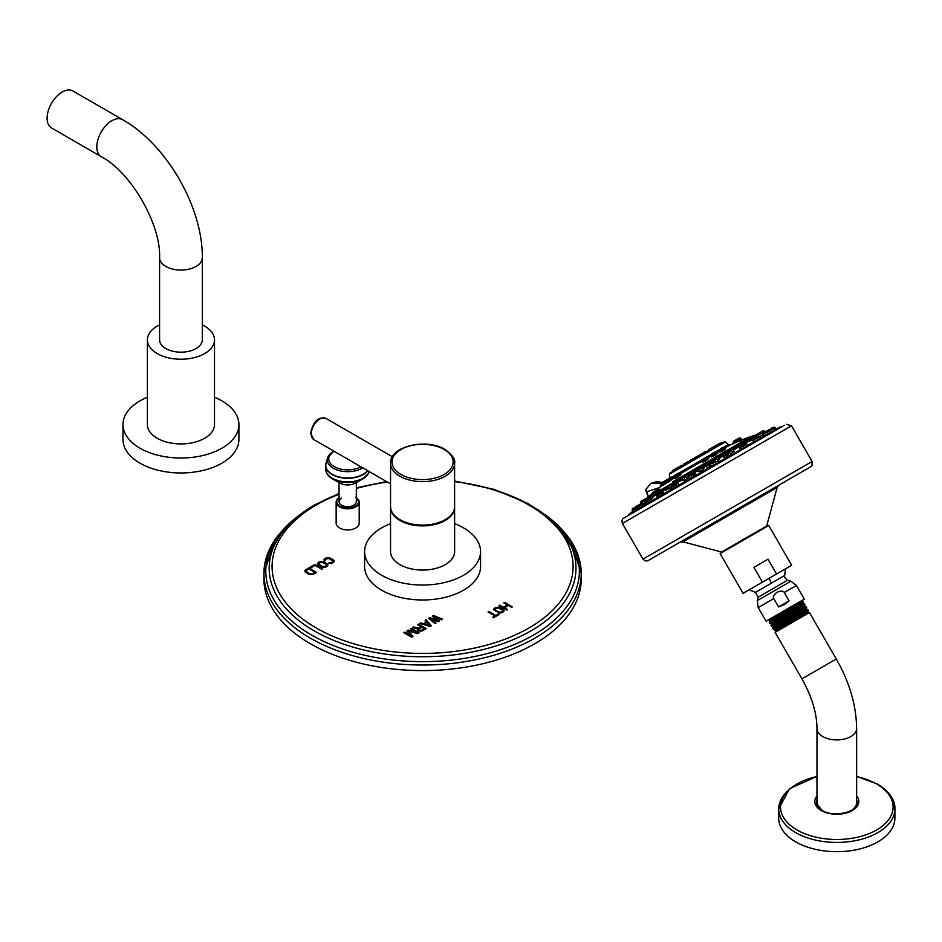 <?xml version="1.0" encoding="UTF-8"?>
<svg xmlns="http://www.w3.org/2000/svg" width="942" height="942" viewBox="0 0 942 942"><rect width="100%" height="100%" fill="white"/><g stroke="black" fill="none" stroke-linecap="round" stroke-linejoin="round"><path stroke-width="1.41" d="M122.59 119.658L72.875 90.962A21.36 12.328 -60 0 0 56.426 96.685A21.36 12.328 -60 0 0 47.1 118.174A21.36 12.328 120 0 0 51.527 127.947L101.23 156.655C130.844 172.056 161.058 224.373 159.587 257.731A21.36 12.328 180 0 0 172.775 269.118A21.36 12.328 180 0 0 196.054 266.445A21.36 12.328 180 0 0 202.306 257.731C202.907 207.311 166.546 144.35 122.59 119.658A21.36 12.328 120 0 0 111.91 120.717A21.36 12.328 120 0 0 97.956 139.534A21.36 12.328 120 0 0 101.23 156.655M202.306 257.731L202.306 339.838A21.36 12.328 180 0 1 196.054 348.564A21.36 12.328 180 0 1 172.775 351.236A21.36 12.328 180 0 1 159.587 339.838L159.587 257.731M147.388 339.838L147.388 424.536A33.559 19.382 180 0 0 168.1 442.446A33.559 19.382 180 0 0 204.685 438.242A33.559 19.382 180 0 0 214.505 424.536L214.505 339.838A33.559 19.382 0 0 1 204.685 353.544A33.559 19.382 180 0 1 168.1 357.748A33.559 19.382 180 0 1 147.388 339.838A33.559 19.382 180 0 1 157.22 326.144A33.559 19.382 0 0 1 159.587 324.896M214.505 339.838A33.559 19.382 0 0 0 202.306 324.896M238.915 424.536L238.915 439.49A57.968 33.465 0 0 1 221.935 463.158A57.968 33.465 180 0 1 158.762 470.411A57.968 33.465 180 0 1 122.978 439.49L122.978 424.536A57.968 33.465 180 0 0 158.762 455.457A57.968 33.465 180 0 0 221.935 448.204A57.968 33.465 0 0 0 238.915 424.536A57.968 33.465 0 0 0 214.505 397.253M147.388 397.253A57.968 33.465 0 0 0 139.958 400.88A57.968 33.465 180 0 0 122.978 424.536M493.832 609.921L499.284 613.065L502.263 612.689L504.158 611.028L502.993 609.215L498.601 607.166L495.622 607.555L493.961 608.697L493.832 609.921M324.684 561.055L325.626 559.371L328.346 558.37L333.138 561.138L331.407 562.704L328.475 563.257L331.549 563.587L334.398 561.55L333.221 559.748L328.84 557.699L324.637 558.794L323.883 559.795L324.684 561.055M327.133 566.319L327.887 565.318L327.392 564.07L323.271 561.679L320.221 561.526L317.513 563.481L318.69 565.282L322.129 567.108L325.167 567.261L327.133 566.319M322.694 568.886L314.934 564.399L309.942 567.272L310.931 567.849L315.087 565.447L321.87 569.357L322.694 568.886M313.274 574.326L316.594 572.406L308.835 567.92L304.973 570.334L305.243 572.088L308.411 574.078L313.274 574.326M432.307 616.198L437.335 620.554L429.811 617.646L428.551 618.376L435.074 623.58L436.005 623.039L431 619.059L438.207 621.767L439.455 621.049L434.757 616.892L441.645 619.789L442.587 619.235L433.567 615.479L432.307 616.198M430.058 626.465L431.318 625.747L426.055 619.812L425.113 620.354L426.467 621.861L423.335 623.675L420.733 622.886L419.791 623.427L430.058 626.465M421.074 626.701L418.413 628.232L413.691 626.96L412.596 627.584L417.801 628.973L417.695 630.174L418.695 630.928L421.604 631.164L426.302 628.644L418.542 624.157L417.6 624.699L421.074 626.842L418.413 628.373L413.691 627.089L412.761 627.631M410.877 635.638L404.766 632.106L403.824 632.647L411.595 637.133L413.008 636.321L408.416 630.952L417.695 633.613L419.108 632.8L411.336 628.314L410.406 628.856L416.517 632.388L408.216 630.116L406.956 630.846L410.877 635.779L404.766 632.247L403.953 632.718M503.758 602.856L507.397 604.952L503.464 607.225L499.825 605.129L498.989 605.612L506.749 610.098L507.597 609.604L504.453 607.79L508.386 605.529L511.518 607.343L512.366 606.86L504.594 602.374L503.758 602.856M493.573 617.705L498.895 614.631L498.071 614.149L495.833 615.444L488.886 611.44L488.05 611.923L494.986 615.938L492.737 617.234L493.573 617.705M480.55 551.576L480.55 566.519A57.968 33.465 180 0 1 444.765 597.44A57.968 33.465 180 0 1 381.592 590.187A57.968 33.465 180 0 1 364.613 566.519L364.613 551.576A57.968 33.465 0 0 0 381.592 575.232A57.968 33.465 180 0 0 444.765 582.497A57.968 33.465 180 0 0 480.55 551.576A57.968 33.465 180 0 0 463.57 527.909A57.968 33.465 0 0 0 454.621 523.681M339.038 497.741A11.516 6.653 0 0 0 336.153 502.145L336.153 523.269A11.516 6.653 0 0 0 339.532 527.979A11.516 6.653 0 0 0 352.084 529.416A11.516 6.653 0 0 0 359.196 523.269L359.196 502.145A11.516 6.653 0 0 0 356.312 497.741M283.259 529.616A158.656 91.598 0 0 0 263.925 573.431L263.925 578.989A158.656 91.598 180 0 0 361.869 663.615A158.656 91.598 180 0 0 534.762 643.763A158.656 91.598 0 0 0 581.238 578.989A158.656 91.598 0 0 0 581.167 576.21M263.925 578.989A158.656 91.598 180 0 1 263.995 576.21M324.107 559.289L323.895 559.901M324.637 558.794L324.107 559.43M325.885 558.076L324.637 558.936M326.744 557.77L325.885 558.217M327.628 557.64L326.744 557.911M328.84 557.699L327.628 557.782M329.782 557.923L328.84 557.841M330.748 558.323L329.782 558.064M333.221 559.748L330.748 558.453M333.915 560.302L333.221 559.889M334.386 561.585L334.292 560.985M329.311 562.774L328.617 563.316M329.947 562.975L329.311 562.916M330.689 562.927L329.947 563.116M331.407 562.704L330.689 563.069M332.656 561.985L331.407 562.845M317.737 562.975L317.525 563.587M318.255 562.48L317.737 563.116M319.373 561.832L318.255 562.61M320.221 561.526L319.373 561.974M321.116 561.397L320.221 561.668M322.329 561.467L321.116 561.538M323.271 561.679L322.329 561.597M324.225 562.08L323.271 561.821M326.709 563.516L324.225 562.221M327.392 564.07L326.709 563.646M327.875 565.353L327.781 564.753M325.037 566.531L322.8 566.672L319.515 564.941L318.773 564.034L319.256 563.045L321.823 562.139L325.873 563.987L326.533 565.33L325.037 566.531L326.615 564.906M325.037 566.389L321.999 566.236L318.773 563.893M322.576 568.944L314.934 564.541L310.059 567.343M304.973 570.334L304.772 570.946M305.502 569.839L304.973 570.475M308.835 567.92L305.502 569.981M316.477 572.477L308.835 568.061M312.285 573.89L310.036 574.043L306.762 572.3L306.02 571.394L306.491 570.416L308.988 568.968L314.781 572.312L312.285 573.89L314.781 572.312M312.285 573.749L309.247 573.596L306.02 571.252M437.335 620.554L429.811 617.787L428.657 618.458M433.567 615.479L432.413 616.292M442.446 619.318L433.567 615.621M434.757 616.892L439.361 621.108M431 619.059L435.91 623.098M420.733 622.886L419.955 623.474M423.335 623.675L420.733 623.027M426.467 621.861L423.335 623.816M426.055 619.812L425.195 620.448M431.236 625.794L426.055 619.954M430.023 625.723L424.159 624.099L426.973 622.332L430.023 625.723L424.159 623.969M418.542 624.157L417.718 624.77M426.184 628.703L418.542 624.299M417.801 628.973L417.53 629.609M424.536 628.703L421.569 630.563L419.143 630.245L419.084 628.985L422.063 627.278L424.536 628.703L420.933 630.598L418.79 629.35M408.216 630.116L407.038 630.94M416.517 632.388L408.216 630.257M411.336 628.314L410.524 628.926M418.99 632.859L411.336 628.455M408.416 630.952L412.926 636.368M507.397 604.952L503.464 607.366L499.825 605.259L499.107 605.682M504.594 602.374L503.876 602.927M512.248 606.931L504.594 602.515M504.453 607.79L507.479 609.674M504.135 611.052L502.993 609.356L498.601 607.307L495.622 607.696L493.749 609.321M501.274 612.253L499.024 612.406L495.739 610.675L495.009 609.768L495.492 608.779L498.094 607.849L502.145 609.698L502.793 611.052L501.274 612.253L502.887 610.616M501.274 612.112L498.224 611.97L495.009 609.627M494.986 615.938L492.866 617.304M488.886 611.44L488.168 611.994M495.833 615.444L488.886 611.582M498.071 614.149L495.833 615.585M498.777 614.702L498.071 614.29M390.541 523.681A57.968 33.465 0 0 0 364.613 551.576M454.621 507.408L454.621 551.576A32.04 18.499 180 0 1 434.839 568.662A32.04 18.499 180 0 1 399.926 564.647A32.04 18.499 180 0 1 390.541 551.576L390.541 507.408A32.04 18.499 0 0 0 399.926 520.49A32.04 18.499 180 0 0 434.839 524.494A32.04 18.499 180 0 0 454.621 507.408A32.04 18.499 180 0 0 454.597 506.843M400.468 449.793A32.028 18.487 0 0 0 390.553 463.158C389.482 446.32 426.62 437.842 444.918 449.416C452.313 454.868 455.551 459.449 454.609 463.158L454.609 506.608A32.028 18.487 0 0 1 434.839 523.693A32.028 18.487 0 0 1 399.938 519.678A32.028 18.487 180 0 1 390.553 506.608L390.553 463.158A32.028 18.487 0 0 0 399.938 476.24A32.028 18.487 0 0 0 434.839 480.243A32.028 18.487 0 0 0 454.609 463.158A32.028 18.487 0 0 0 445.225 450.088M341.569 498.141A8.643 4.993 0 0 0 339.038 501.662A8.643 4.993 0 0 0 344.372 506.278A8.643 4.993 0 0 0 353.78 505.195A8.643 4.993 0 0 0 356.312 501.662L356.312 482.575M368.44 473.32A21.525 12.423 180 0 1 362.764 478.925L355.37 483.116A10.986 6.347 180 0 1 339.98 483.116A10.986 6.347 180 0 1 339.909 483.069M762.255 435.381L759.44 436.405M752.564 440.456L750.644 440.597M754.33 441.704L753.235 441.692L753.93 441.044M764.504 435.828L762.949 435.84M770.591 432.319L769.92 432.508M740.753 449.534L741.531 448.204M644.493 503.228L643.292 504.17M688.555 477.464L685.399 479.867L683.044 480.667L684.61 478.889M686.683 477.535L688.578 476.758M717.321 459.967L719.617 459.484L717.557 461.297L713.471 462.687L715.131 461.109M732.24 451.571L734.195 451.265L730.886 453.455M653.418 496.728L651.393 499.048M671.74 487.685L669.103 488.91L670.162 487.52M701.908 468.786L704.145 468.209L701.401 470.635L698.187 471.718L699.8 470.023M724.716 458.801L726.565 456.846M729.108 455.634L731.169 455.068M707.312 468.845L709.338 466.82M711.469 465.642L714.154 464.901M689.709 479.019L691.652 477.111M693.712 475.828L696.479 475.098L695.62 473.614L693.077 475.086M673.118 488.592L674.295 487.403M677.051 485.436L679.359 484.989M662.756 493.69L664.181 493.255L663.945 493.879M651.275 500.308L652.005 500.084L651.311 501.179M643.41 504.853L642.291 506.396M784.368 425.278L623.639 518.218L784.368 425.278M812.086 461.498L811.98 465.572L810.874 466.702L647.719 560.831L645.305 560.937L642.986 559.124L812.086 461.498L791.492 425.808L622.379 523.446C621.708 520.643 622.12 518.901 623.639 518.218M680.03 542.239L778.952 485.13L777.138 487.485L764.845 494.585L682.974 541.85L680.053 542.239M785.475 568.85L743.061 593.342L720.124 553.602L768.743 525.53L791.68 565.271L785.475 568.85L784.662 575.515L755.449 592.388L758.204 597.169L787.43 580.296C784.521 577.434 783.603 575.845 784.662 575.515M743.061 593.342L791.68 565.271M776.561 573.996L768.024 559.195L753.906 567.355L768.024 559.195M762.443 582.144L753.906 567.355M777.079 592.224C781.154 590.622 783.544 590.728 784.262 592.542L789.078 600.878L778.575 606.942L773.771 598.606C772.558 597.063 773.665 594.944 777.079 592.224M802.996 602.068L802.478 603.151L771.345 623.168L769.791 623.157L769.261 622.25L770.085 620.813L801.206 600.914L766.058 621.214L804.327 599.124L796.461 585.5L784.262 592.542M778.575 606.942L784.321 604.611L789.078 600.878M768.024 620.095L769.673 620.107L783.744 611.005M777.315 619.436C758.322 629.715 779.081 617.045 796.261 606.448L803.255 601.797L802.761 600.925L795.754 605.576C778.575 616.162 757.792 628.809 776.785 618.505M801.206 600.914L802.761 600.925M780.859 625.57C761.866 635.85 782.625 623.18 799.805 612.583L806.788 607.967L806.116 609.133L774.665 629.303L773.335 629.291L772.699 628.196L773.417 626.948M806.788 607.967L806.187 606.872L799.193 611.523C782.001 622.109 761.23 634.767 780.223 624.464M806.128 606.872L804.303 606.118L773.005 626.242L771.557 626.23L770.98 625.229L771.745 623.875L802.878 603.893L804.48 603.904L797.485 608.556C780.294 619.141 759.511 631.788 778.504 621.484M779.093 622.497C760.088 632.788 780.859 620.119 798.039 609.521L805.021 604.894L804.48 603.904M803.243 601.832L802.914 603.904M775.301 630.528L775.737 631.281L808.201 612.536L807.765 611.782L774.783 630.516L806.552 609.851L807.883 609.839L787.806 622.58C773.064 631.328 771.062 632.718 781.825 626.76M807.765 611.782L808.389 610.687L787.806 622.58M802.431 603.233L802.878 603.893M804.739 606.872L773.406 626.983L772.97 626.23M823.367 811.038A19.829 11.445 0 0 1 816.973 802.619L816.973 728.46C816.867 713.188 811.851 696.644 801.936 678.841L775.113 632.365L802.195 616.727L809.461 612.536L836.284 659.011L809.202 674.649M850.249 811.038A19.829 11.445 0 0 0 850.826 810.721A19.829 11.445 0 0 0 856.643 802.619L856.643 728.46C856.302 705.299 849.507 682.149 836.284 659.011L801.936 678.841M821.495 810.379A20.371 11.763 180 0 1 816.478 803.349A20.371 11.763 180 0 1 816.973 799.935M856.643 799.935A20.371 11.763 180 0 1 857.138 803.349A20.371 11.763 180 0 1 847.459 812.652M826.158 812.652A20.371 11.763 180 0 1 822.401 810.944M788.584 790.185A58.098 33.535 0 0 0 778.716 808.895L778.716 818.151A58.098 33.535 180 0 0 795.731 841.865A58.098 33.535 0 0 0 859.033 849.131A58.098 33.535 0 0 0 894.9 818.151L894.9 808.895A58.098 33.535 0 0 0 885.033 790.185M648.449 496.67L646.659 491.842L659.2 487.65M646.659 491.842A3.262 2.414 -158.3 0 1 645.953 489.322A3.262 2.414 -158.3 0 1 646.813 488.356L650.898 483.364L660.719 483.305M661.39 482.905L651.228 483.187M648.39 497.082L755.213 435.016L751.08 436.535L672.847 481.703M652.382 493.526L659.942 489.157M725.823 451.112L727.801 449.982M732.346 447.344L734.077 446.355M704.851 460.167C700.848 462.852 701.343 462.958 706.3 460.508L708.69 458.413L705.958 460.049C701.696 462.122 701.26 461.98 704.64 459.625M668.09 480.726L662.885 484.859L663.109 485.448L667.937 481.974M679.594 474.756L680.807 474.156L679.005 474.427C681.113 473.602 680.1 474.58 675.979 477.358L674.672 478.348L676.015 478.006C680.901 474.756 682.114 473.661 679.629 474.733M720.453 451.159C718.251 452.808 719.782 452.313 725.046 449.687L725.646 448.439L724.504 449.346C720.041 451.524 718.699 451.901 720.489 450.476L723.856 448.227M713.035 455.445C709.832 457.659 710.869 457.459 716.132 454.833L717.121 453.479M672.741 478.041L673.459 478.289L672.741 478.041L667.913 482.386L673.459 478.289L672.741 478.041L673.412 478.324M741.707 440.067L734.595 442.34L734.336 443.152L741.707 440.067L740.989 439.69M721.501 443.058L671.681 472.142L681.478 465.372M691.263 459.731L690.627 460.096L691.263 459.731M708.667 449.675L720.253 442.987M705.487 451.512L699.918 454.739M688.484 461.333L683.609 464.147L689.944 460.815M681.784 465.207L672.765 470.411M738.74 438.254L734.878 440.479M734.583 442.446L733.512 443.07M734.842 440.503L733.724 441.139L734.842 440.503M739.282 437.936L740.577 438.101L738.481 439.313M667.737 479.243L666.63 479.878L667.737 479.243M706.382 458.719L708.325 458.165L707.901 457.435L706.194 458.424M702.791 461.509L703.756 460.167M705.97 458.083L701.849 460.461L706.7 456.941L703.132 459.001M652.217 493.231L663.109 484.565M662.885 484.859L662.438 482.492L666.418 479.996M662.673 484.494L661.048 486.637M660.66 483.517L662.685 482.151L660.919 483.175M677.663 473.508L674.284 475.663L675.226 475.109L674.048 476.511L675.214 475.84L674.048 476.511L675.332 476.24L674.107 476.946L674.649 477.888L675.649 476.782M675.226 475.109L678.899 472.99L675.261 474.898M724.163 448.757L725.646 448.439L724.751 447.238L723.173 448.145M722.761 447.474L720.359 448.851M715.437 453.585L717.415 453.067L715.684 454.433C711.186 456.635 710.28 456.764 712.953 454.833M711.893 456.163L712.776 454.939M714.578 452.195L712.599 453.337M662.556 483.611L668.008 480.467L667.313 480.867L667.902 481.892L668.443 481.232M671.21 477.229L668.196 478.972M647.201 497.659L648.014 497.517M643.115 504.264L641.997 500.991L646.047 498.33M660.354 490.064L656.715 492.16M683.963 477.217L686.989 475.015L682.62 477.205M716.226 458.601L712.635 460.662L717.604 457.341L714.401 459.19M730.274 449.699L728.802 450.547M643.798 500.414L640.442 502.345L642.432 500.414L641.031 501.226M651.228 495.339L648.002 497.199L645.953 489.322L650.898 483.364L656.986 481.539L662.202 482.434M671.151 483.835L669.68 484.683M699.176 468.433L697.398 468.998L702.214 466.219L699.035 468.056M727.436 453.679L725.823 454.609M691.84 474.226L690.733 474.874M675.402 483.717L673.365 485.224M660.848 492.124L657.646 494.291M649.168 498.871L645.376 501.062M641.149 503.499L632.282 508.939M637.345 505.689L636.639 506.101M744.204 444.318L741.048 445.813M743.933 442.139L739.882 444.471L743.968 441.786M760.547 433.002L764.197 430.894L762.926 430.847L756.756 434.415M754.201 436.205L750.491 438.03M762.926 430.847L760.324 432.354M753.459 440.22L759.641 436.652L758.31 436.641L758.522 436.064L753.682 438.525M762.478 435.016L769.143 431.165L767.082 430.788L762.867 433.226M767.341 431.424L773.841 427.668L767.966 430.282M773.252 427.232L774.524 427.279M767.918 430.306L767.318 430.659L767.918 430.306M339.038 494.244A150.496 86.888 0 0 0 316.159 505.077A150.496 86.888 0 0 0 316.159 627.961A150.496 86.888 0 0 0 528.992 627.961A150.496 86.888 0 0 0 566.99 542.05A150.496 86.888 0 0 0 454.609 481.621A153.393 88.56 0 0 1 571.076 545.971A153.393 88.56 0 0 1 531.041 630.81A153.393 88.56 0 0 1 346.432 645.07A153.393 88.56 0 0 1 274.087 545.971C281.434 530.04 294.94 516.357 314.628 504.924L339.038 493.467M387.374 482.045A150.496 86.888 0 0 0 356.312 488.509M314.11 505.571A153.393 88.56 0 0 0 274.087 545.971M387.303 481.998A153.393 88.56 0 0 0 356.312 488.321M339.038 493.914A153.393 88.56 0 0 0 315.452 504.806M300.121 514.603A156.784 90.514 0 0 0 318.043 638.582A156.784 90.514 0 0 0 533.443 635.132A156.784 90.514 0 0 0 545.041 514.603M306.821 509.775L275.146 538.977L263.925 573.431A158.656 91.598 0 0 0 361.869 658.058A158.656 91.598 0 0 0 534.762 638.205A158.656 91.598 0 0 0 581.238 573.431A158.656 91.598 0 0 0 561.903 529.616M444.188 449.487A30.556 17.639 0 0 0 400.974 449.487A30.556 17.639 0 0 0 400.974 474.438A30.556 17.639 0 0 0 444.188 474.438A30.556 17.639 0 0 0 444.188 449.487M311.213 433.944A12.199 7.041 -60 0 1 316.536 421.663A12.199 7.041 -60 0 1 325.944 418.389C315.959 415.728 311.708 426.432 310.789 433.344L313.745 439.525A12.199 7.041 -60 0 1 311.213 433.944M311.213 432.743A10.739 6.205 -60 0 1 319.303 419.32M339.038 497.564L337.165 499.295L336.153 502.145A11.516 6.653 0 0 0 339.532 506.855A11.516 6.653 0 0 0 352.084 508.291A11.516 6.653 0 0 0 359.196 502.145L355.699 497.176M339.038 497.8A10.939 6.311 0 0 0 339.944 506.137A10.939 6.311 0 0 0 354.91 506.407A10.939 6.311 0 0 0 356.312 497.8M326.909 473.32A21.525 12.423 0 0 0 332.455 478.842A21.525 12.423 180 0 0 332.585 478.925L332.455 478.842C328.122 476.322 325.873 473.096 325.708 469.187A21.972 12.682 0 0 0 332.137 478.147A21.972 12.682 180 0 0 354.121 481.303A21.972 12.682 180 0 0 369.252 471.577L368.51 473.449L362.764 478.925A21.525 12.423 180 0 1 332.585 478.925L339.98 483.116M325.932 467.385A21.972 12.682 0 0 0 325.708 469.187L325.708 465.595A21.972 12.682 0 0 0 332.137 474.568A21.972 12.682 180 0 0 367.769 470.717M325.802 464.43A21.972 12.682 0 0 0 325.708 465.595L326.038 463.24A21.925 12.658 0 0 0 332.173 474.273A21.925 12.658 180 0 0 367.592 470.611M327.321 460.603A21.925 12.658 0 0 0 326.038 463.24L327.557 457.965A20.394 11.775 0 0 0 333.256 468.221A20.394 11.775 180 0 0 362.752 467.821M333.939 451.194A20.394 11.775 0 0 0 327.557 457.965L333.703 451.053M360.892 466.749A18.922 10.927 180 0 1 334.292 466.667A18.922 10.927 0 0 1 334.139 451.312M757.969 434.498L757.274 434.898M749.997 440.526L746.111 442.775M740.118 446.237L733.5 450.052M745.087 445.06L741.048 447.391M727.507 453.514L719.005 458.424M713.012 461.874L703.627 467.303M697.633 470.764L688.402 476.087M682.408 479.549L674.366 484.188M668.384 487.65L662.497 491.053M656.503 494.503L653.571 496.198M782.355 426.443L779.293 427.291L629.762 513.614L627.502 515.851M722.62 552.153L721.56 552.024L766.658 525.989L777.138 487.485M769.037 578.341A23.868 2.19 60 0 1 771.392 583.18M796.461 585.5L790.891 581.226L757.286 600.631L758.204 597.169M773.771 598.606L758.192 607.59L757.286 600.631M802.819 603.904L804.374 603.904M816.973 728.46A19.829 11.445 0 0 0 829.219 739.046A19.829 11.445 0 0 0 850.826 736.562A19.829 11.445 0 0 0 856.643 728.46M816.973 796.049A21.996 12.693 0 0 0 821.259 810.52A21.996 12.693 0 0 0 849.519 811.898A21.996 12.693 0 0 0 856.643 796.049M816.973 776.549A56.308 32.511 0 0 0 796.991 829.961A56.308 32.511 0 0 0 876.625 829.961A56.308 32.511 0 0 0 876.625 783.991A56.308 32.511 0 0 0 856.643 776.549M816.973 776.373L789.455 788.76L778.716 808.895A58.098 33.535 0 0 0 795.731 832.61A58.098 33.535 0 0 0 859.033 839.875A58.098 33.535 0 0 0 894.9 808.895C895.265 803.467 892.463 793.27 877.379 784.062L856.643 776.373M653.1 495.48L656.115 493.738M662.014 490.323L667.984 486.884M673.895 483.47L682.02 478.783M687.931 475.369L697.245 469.987M703.156 466.584L712.623 461.109M718.534 457.694L727.118 452.749M733.029 449.334L739.729 445.46M651.852 495.092L656.397 492.466M660.766 489.934L668.278 485.601M671.634 483.67L682.302 477.5M686.683 474.98L697.527 468.716M701.896 466.196L712.917 459.837M717.286 457.306L727.401 451.465M731.769 448.945L740.012 444.188M755.213 435.016L754.259 435.958M749.891 438.489L744.392 441.668M749.596 439.761L745.64 442.045M724.633 446.696L728.449 444.494L730.474 444.777L725.269 447.78M719.276 451.242L717.086 452.501M711.092 455.963L708.066 457.718M702.073 461.168L680.265 473.767M674.272 477.229L673.459 477.688M698.823 461.604L699.718 461.085M670.08 478.195L669.373 474.203L725.352 441.892L728.449 444.494L724.033 447.038M719.252 449.805L715.861 451.76M711.069 454.527L706.83 456.976M702.049 459.743L679.029 473.025M674.248 475.792L672.235 476.946M681.431 466.184L680.442 467.091M709.821 449.793L708.408 450.617M720.971 442.905L717.357 445.448M717.757 444.765L709.032 449.793M718.24 444.942L708.937 450.311M702.202 453.738L695.914 457.365L702.202 453.738M695.314 458.495L706.217 451.418M691.887 460.155L680.889 466.502L691.346 460.014L692.617 460.061M672.176 471.542L682.62 465.501M672.447 470.918L681.466 465.383M708.69 450.782L706.547 451.512M695.82 457.694L691.675 460.096M734.595 442.34L734.336 443.152L734.595 442.34M734.454 442.104L740.353 438.701M734.395 441.668L740.059 438.407L741.495 440.114M739.164 438.195L734.619 440.821M733.477 442.987L733.229 443.788L733.335 442.752M733.276 442.316L734.878 441.386M733.194 442.834L733.477 441.48M740.577 438.101L742.237 439.749M666.324 480.973L668.832 479.525M703.627 459.908L707.901 457.435L705.64 457.553M702.261 461.509L701.849 460.461L703.427 459.543M663.109 485.448L663.203 484.73M662.485 483.187L667.902 480.055L666.818 479.961M660.46 484.353L667.054 479.831L662.897 482.033M660.53 484.789L660.99 486.578M660.377 484.871L663.78 482.434M676.015 478.006L675.979 477.358M675.332 476.24L678.876 474.191M675.214 475.84L678.581 473.897M680.336 473.897L678.899 472.99L677.957 473.532M720.359 450.241L719.052 450.523L720.63 449.617M722.938 447.556L719.052 450.523L724.751 447.238L720.241 449.122M712.647 454.703L715.213 453.22M712.458 454.338L715.002 452.867M711.234 456.199L711.104 454.397L714.672 452.337M717.109 453.491L717.769 453.314L716.921 452.231L715.72 451.724L712.164 453.785M668.608 482.28L668.655 481.586M668.019 479.278L672.105 476.911L668.208 478.972L667.313 480.867L672.612 477.818M667.913 480.055L672.294 477.523M673.495 477.747L671.564 477.229M645.941 499.166L648.555 497.659M642.02 502.216L652.947 495.916M641.926 501.497L646.754 498.247M642.055 500.956L646.813 498.212L642.491 500.379M657.021 493.561L661.414 491.017M656.857 492.866L660.895 490.535M656.904 492.383L660.448 490.335M684.21 477.865L686.07 476.793M688.837 476.852L687.53 475.157L685.635 476.263M683.904 476.464L685.376 475.945M683.044 480.667L682.032 478.336L683.81 476.852M714.79 460.202L716.65 459.131M719.617 459.484L718.145 457.482L715.967 458.283M713.471 462.687L712.635 460.662L714.542 459.566M731.616 450.488L728.825 452.101M729.026 451.206L730.686 450.252M730.804 449.723L728.555 451.018M640.442 502.345L640.866 503.664M647.519 498.259L652.394 495.445M647.625 497.741L651.888 495.28M669.491 486.355L672.694 484.518M669.291 485.695L672.223 484M669.267 485.248L671.834 483.764M699.435 469.081L701.272 468.009M698.187 471.718L697.257 469.54L700.836 467.479M704.145 468.209L702.756 466.372L700.589 467.161M726.094 456.022L728.519 454.621M728.095 454.079L723.715 456.611L724.586 458.695M727.777 453.808L723.856 456.069L729.673 452.713L731.91 455.222M725.764 454.974L723.715 456.611L725.835 455.386M708.996 465.89L710.833 464.842M708.761 465.242L710.398 464.3M710.15 463.982L706.488 466.102L712.305 462.746L714.413 465.042M708.619 464.865L706.488 466.102L707.336 468.928M691.251 476.146L695.62 473.614L695.043 473.167L692.629 474.556M690.992 475.51L695.043 473.167L688.684 476.381L692.37 474.25M690.839 475.133L688.684 476.381L689.662 479.419M673.648 486.296L676.58 484.612M673.412 485.648L676.132 484.082M675.791 483.823L677.486 482.846L679.359 484.73M657.81 495.445L662.285 492.866M657.634 494.762L661.79 492.372M661.366 492.148L662.956 491.689L664.181 493.255M645.093 502.781L650.804 499.495M644.952 502.086L650.263 499.013M649.78 498.836L645.034 501.58M632.235 510.211L642.927 504.041M636.262 507.102L642.362 503.581M641.843 503.417L643.645 504.782M632.73 508.362L632.129 509.492L636.309 507.079M632.824 509.092L634.649 508.032M640.23 504.806L641.208 504.253M744.604 444.553L740.848 446.72M740.247 449.405L739.482 447.509L740.848 446.261M740.801 445.189L744.863 442.846M744.357 442.351L740.624 444.506M740.424 446.755L739.741 445.013L740.659 444.023M756.308 436.24L762.031 432.931M761.454 432.472L756.202 435.51M756.662 437.159L756.332 434.98L755.767 435.31M755.237 436.853L750.173 439.784M751.481 438.242L753.141 437.276M750.232 440.962L750.126 438.56M755.99 435.628L757.427 434.804M760.948 438.913L759.641 436.652L758.84 437.123M753.376 439.031L757.851 436.452M753.306 439.525L758.31 436.641M770.521 433.532L768.825 431.354L774.371 428.151M762.467 433.779L773.252 427.55M762.361 434.297L768.26 430.894M776.526 430.164L775.101 427.727M768.048 431.012L766.046 432.166M771.321 429.128L774.536 427.268L775.125 427.715M356.312 487.826L386.55 481.562M454.609 481.032L494.161 489.381L528.368 503.699L554.673 522.998L571.076 545.971M538.329 509.775L570.004 538.977L581.238 573.431L581.238 578.989M392.378 456.752L325.944 418.389M390.553 483.882L313.745 439.525M339.038 501.662L339.038 482.575M747.783 446.308L745.982 443.753L743.733 444.271M622.379 523.446L642.986 559.124M791.492 425.808L786.334 424.277M766.235 526.978L766.658 525.989M749.267 589.763L755.449 592.388M790.891 581.226L787.43 580.296M766.058 621.214L758.192 607.59M770.073 620.849L769.638 620.095M805.021 604.894L804.291 606.153M771.31 623.157L771.745 623.91M806.116 609.097L806.552 609.851M774.63 629.291L775.066 630.045M808.389 610.687L807.906 609.851M775.113 632.365L775.737 631.281M808.201 612.536L809.461 612.536M816.478 803.349L822.107 810.367C833.47 817.892 857.573 812.075 857.138 803.349M721.56 552.024L682.974 541.85M775.972 429.199L779.046 427.821M779.293 427.291L632.977 511.541M665.429 490.629L668.832 488.439M680.183 481.127L682.467 479.655M690.651 474.379L699.317 468.786M701.013 467.691L703.839 465.878M705.464 464.83L714.366 459.084M715.284 458.495L736.491 444.824M740.871 441.998L741.177 438.795M632.859 511.329L629.762 513.614M633.071 511.694L630.351 513.673M648.496 496.634L651.876 493.808M755.661 435.157L756.214 435.946M750.409 436.535L741.13 440.197M730.474 444.777L734.524 442.987M669.373 474.203L669.809 473.225L720.065 444.212C727.931 439.396 723.927 442.669 725.352 441.892M721.101 442.834L717.828 444.388M719.818 444.353L717.109 444.801L708.667 449.687L707.642 451.383M706.759 451.559L707.489 451.465M697.186 456.317L696.362 456.788M689.791 460.579L690.616 460.108M690.827 460.014L701.861 453.608M734.548 442.375L734.842 440.503L738.728 438.254L740.059 438.407M720.489 451.147L719.358 451.383M656.645 494.762L656.127 493.29L657.198 491.889L661.084 489.97L662.779 491.547M684.987 475.851L686.259 475.109M716.874 457.435L713.235 459.531M734.195 451.265L732.629 449.122L730.391 449.628L731.357 449.075M727.883 454.174L727.271 451.76L730.391 449.628M728.696 450.606L727.719 451.171M653.807 496.599L651.793 495.092L647.354 497.894L647.637 499.755M674.719 484.8L672.965 483.116L668.596 485.307M669.103 488.91L668.008 486.437L669.444 484.812M671.387 483.693L672.235 483.211M701.484 466.314L697.845 468.421M672.765 489.44L671.528 486.743L673.471 484.836M657.799 498.33L656.456 495.445L657.881 493.832M645.776 505.454L644.363 502.427L645.376 501.05L650.004 498.495L652.005 500.084M637.534 510.34L636.156 507.95L636.792 506.007M633.636 512.66L632.129 509.492M746.888 444.118L745.24 441.833L743.391 442.128M740.918 443.552L740.33 443.894M762.514 433.45L760.229 432.402M756.037 437.17L753.847 436.087M753.235 441.692L752.87 439.078L757.25 436.464M762.667 436.099L762.384 433.579L767.082 430.788M775.831 430.553L773.841 427.668M767.483 430.883L772.534 427.644"/></g></svg>
